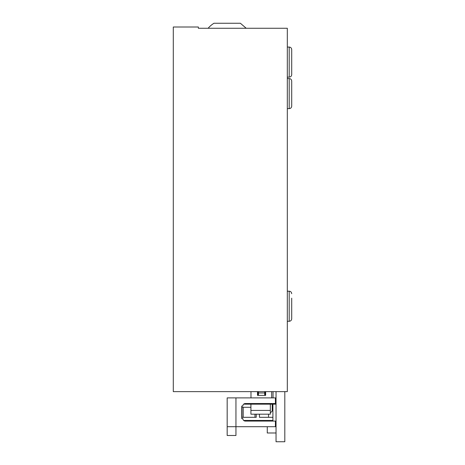 <?xml version="1.0" encoding="UTF-8"?>
<svg xmlns="http://www.w3.org/2000/svg" width="465" height="465" viewBox="0 0 465 465"><rect width="100%" height="100%" fill="white"/><g stroke="black" fill="none" stroke-linecap="round" stroke-linejoin="round"><path stroke-width="0.7" d="M198.357 28.26L287.318 28.26L287.318 391.629L173.294 391.629L173.294 27.011L198.357 27.011L198.357 28.26L208.128 28.26A25.058 25.058 0 0 1 213.976 23.25L240.376 23.25L246.218 28.26L276.041 28.26M257.808 404.161L257.808 403.533L257.808 404.161M257.808 395.39L257.808 391.629L257.808 395.39M272.223 411.054L270.339 412.932L272.223 411.054L272.223 404.161L243.683 404.161L250.92 404.161L250.92 410.426L250.92 404.161L270.339 404.161L270.339 414.181L250.92 414.181L250.92 410.426L250.92 414.181L270.339 414.181L270.339 404.161L272.223 404.161L272.223 411.054M265.643 391.629L265.643 395.39L257.5 395.39L257.5 391.629L257.5 395.39L265.643 395.39L265.643 391.629M265.329 404.161L265.329 403.533L265.329 404.161M265.329 395.39L265.329 391.629L265.329 395.39M272.909 404.161L273.036 403.533L273.036 404.161L276.041 404.161L272.223 404.161L272.909 404.161L272.909 407.294L272.223 407.294L272.909 407.294L272.909 421.075L272.909 420.447L243.683 420.447L272.909 420.447L272.909 417.314L259.453 417.314L259.453 414.181L259.453 417.314L268.526 417.314L268.526 414.181L268.526 417.314L272.909 417.314L272.909 404.161M273.036 391.629L273.036 397.895L273.036 391.629M250.984 391.629L250.984 397.895L250.984 391.629M258.435 395.39L258.435 391.629L258.435 392.954L264.701 392.954L264.701 391.629L264.701 392.954L258.435 392.954L258.435 395.39M271.659 397.895L271.659 391.629L271.659 397.895M264.701 395.39L264.701 392.954L264.701 395.39M275.414 421.075L275.414 426.713L235.947 426.713L235.947 435.484L227.176 435.484L235.947 435.484L235.947 397.895L275.414 397.895L275.414 403.533L245.346 403.533A2.505 2.505 0 0 0 242.835 406.038L241.736 406.038L241.736 418.57L242.835 418.57A2.505 2.505 0 0 0 245.346 421.075L275.414 421.075L275.414 426.713L227.176 426.713L227.176 435.484L227.176 426.713L235.947 426.713L235.947 397.895L275.414 397.895L275.414 403.533L245.346 403.533A2.505 2.505 0 0 0 242.835 406.038L241.736 406.038L241.736 418.57L242.835 418.57A2.505 2.505 0 0 0 245.346 421.075L275.414 421.075M227.176 397.895L235.947 397.895L227.176 397.895L227.176 426.713L227.176 397.895M252.158 420.447L252.158 421.075L252.135 420.447M266.643 420.447L266.643 421.075L266.643 420.447M241.963 417.314L241.963 407.294L243.212 407.294L241.963 407.294L241.963 417.314L243.212 417.314L243.212 407.294L250.92 407.294L243.212 407.294L243.212 417.314L241.963 417.314M256.244 417.314L256.244 414.181L256.244 417.314L243.212 417.314L254.989 417.314L254.989 414.181L254.989 417.314L256.244 417.314M270.403 420.447L270.403 421.075L270.403 420.447M267.27 426.713L267.27 432.979L276.041 432.979L267.27 432.979L267.27 426.713M276.041 424.836A3.133 3.133 0 0 0 275.414 422.952A3.133 3.133 0 0 1 276.041 424.836M275.414 401.655A3.133 3.133 0 0 0 276.041 399.772A3.133 3.133 0 0 1 275.414 401.655M247.223 420.447L247.223 421.075M276.041 391.629L276.041 441.75L284.812 441.75L284.812 391.629M291.706 314.305L291.706 301.465M287.318 321.28L289.195 321.28C290.706 321.146 291.543 320.309 291.706 318.775L291.706 298.181M291.706 66.873L291.706 57.317M291.706 74.621L291.706 49.563C291.543 48.029 290.706 47.192 289.195 47.058L289.195 77.126C290.706 76.992 291.543 76.161 291.706 74.621M291.706 98.382L291.706 88.827M291.706 106.13L291.706 81.073C291.543 79.538 290.706 78.701 289.195 78.568L289.195 108.636C290.706 108.502 291.543 107.671 291.706 106.13M270.339 410.426L250.92 410.426L270.339 410.426M289.195 321.28L289.195 291.206C290.706 291.34 291.543 292.177 291.706 293.711M287.318 291.206L289.195 291.206M287.318 77.126L289.195 77.126M287.318 47.058L289.195 47.058M287.318 108.636L289.195 108.636M287.318 78.568L289.195 78.568"/></g></svg>
